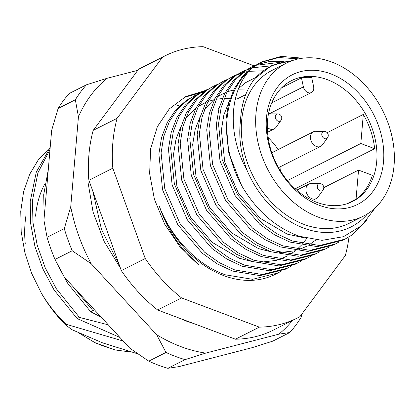 <?xml version="1.0" encoding="UTF-8"?>
<svg xmlns="http://www.w3.org/2000/svg" width="415" height="415" viewBox="0 0 415 415"><rect width="100%" height="100%" fill="white"/><g stroke="black" fill="none" stroke-linecap="round" stroke-linejoin="round"><path stroke-width="0.62" d="M277.967 272.961L275.332 274.289A97.878 73.782 -116.8 0 1 223.628 275.581A97.878 73.782 -116.8 0 1 159.241 205.985C170.762 237.38 197.312 265.097 225.21 274.782L252.595 279.321L277.967 272.961L281.577 270.974M255.713 65.088L251.967 66.805L245.794 70.457L235.217 79.955L226.823 92.498L221.169 107.449L218.508 123.872L222.201 159.759L237.437 194.651L261.984 223.182L276.81 233.723L292.202 240.97L319.586 245.514L344.953 239.149L351.417 235.347L366.518 220.697M344.953 239.149L342.743 240.264L317.376 246.629L289.992 242.085L274.595 234.838L259.774 224.297L235.227 195.766L219.992 160.875L216.298 124.988L218.959 108.564L224.614 93.614L233.007 81.07L243.584 71.572L251.962 66.805M246.147 69.917L242.396 71.634L236.223 75.286L225.646 84.785L217.253 97.328L211.603 112.278L208.937 128.702L212.63 164.589L227.866 199.48L252.413 228.011L267.239 238.552L282.631 245.799L310.015 250.344L335.382 243.984L338.998 241.992M333.172 245.099L307.806 251.459L280.421 246.915L265.029 239.668L250.204 229.127L225.656 200.595L210.421 165.704L206.727 129.817L209.393 113.394L215.043 98.443L223.436 85.9L234.013 76.402L242.396 71.634M236.576 74.752L232.825 76.464L226.657 80.116L216.075 89.614L207.682 102.157L202.032 117.108L199.366 133.537L203.06 169.419L218.295 204.31L242.848 232.841L257.668 243.382L273.06 250.629L300.444 255.173L325.817 248.813L329.427 246.821M325.817 248.808L323.607 249.929L298.235 256.288L270.85 251.744L255.458 244.497L240.638 233.956L216.085 205.425L200.85 170.539L197.156 134.652L199.823 118.223L205.472 103.273L213.865 90.729L224.448 81.231L232.825 76.464M227.005 79.581L223.254 81.293L217.087 84.945L206.509 94.444L198.116 106.987L192.461 121.937L189.795 138.366L193.494 174.253L208.729 209.139L233.277 237.671L248.097 248.212L263.489 255.458L290.874 260.003L316.246 253.643L319.861 251.651M316.246 253.643L314.036 254.758L288.664 261.118L261.279 256.579L245.888 249.327L231.067 238.791L206.52 210.255L191.279 175.369L187.585 139.482L190.252 123.053L195.901 108.102L204.299 95.559L214.877 86.061L223.254 81.293M217.434 84.411L213.684 86.123L207.516 89.78L196.938 99.273L188.545 111.822L182.891 126.767L180.224 143.196L183.923 179.083L199.159 213.969L223.706 242.505L238.526 253.041L253.923 260.293L281.303 264.832L306.675 258.472L310.29 256.486M306.675 258.472L304.465 259.588L279.093 265.948L251.708 261.409L236.317 254.156L221.496 243.621L196.949 215.084L181.713 180.198L178.014 144.311L180.681 127.882L186.335 112.937L194.728 100.389L205.306 90.895L213.684 86.123M207.863 89.241L204.118 90.952L197.945 94.61L187.367 104.103L178.974 116.651L173.32 131.597L170.658 148.025L174.352 183.912L189.588 218.798L214.135 247.335L228.961 257.871L244.352 265.123L271.737 269.662L297.104 263.302L300.719 261.315M297.109 263.302L294.894 264.417L269.527 270.777L242.142 266.238L226.746 258.986L211.925 248.45L187.378 219.914L172.142 185.028L168.449 149.141L171.11 132.712L176.764 117.767L185.157 105.218L195.735 95.725L204.113 90.952M198.297 94.07L194.547 95.782L188.374 99.439L177.796 108.932L169.403 121.481L163.754 136.426L161.087 152.855L164.781 188.742L180.017 223.628L204.564 252.164L219.39 262.7L234.781 269.952L262.166 274.491L287.533 268.132L291.148 266.145M285.323 269.247L259.956 275.607L232.571 271.068L217.18 263.816L202.354 253.28L177.807 224.748L162.571 189.857L158.878 153.97L161.544 137.541L167.193 122.596L175.587 110.048L186.164 100.555L194.547 95.782M302.737 58.183L281.168 56.393L261.533 61.975L255.365 65.627L251.739 68.345A97.878 73.782 -116.8 0 0 241.691 185.702L228.805 153.073L225.864 120.158L228.53 103.729L234.185 88.784L242.578 76.241L253.155 66.742L261.533 61.975M260.433 62.546L278.704 57.535L298.66 58.857M284.13 61.373L270.035 61.389L256.869 64.631M250.868 67.375L254.66 65.746M255.827 65.316L280.104 62.312M270.819 65.892L252.45 67.775M251.236 68.122L247.299 69.461M241.297 72.205L245.089 70.576M246.256 70.145L250.24 68.89M262.939 70.835L248.927 71.318M247.013 71.65L242.879 72.604M241.67 72.952L237.728 74.29M231.726 77.034L235.518 75.406M236.685 74.975L240.669 73.725M203.018 91.523L206.81 89.899M290.625 61.238A89.723 67.635 63.2 0 0 254.815 78.601C246.074 89.842 241.307 103.802 240.513 120.485C238.49 136.722 240.643 153.28 246.972 170.16A89.723 67.635 63.2 0 0 303.692 228.1A89.723 67.635 63.2 0 0 367.612 213.767M241.691 185.702C256.429 210.732 275.596 227.576 299.194 236.234L322.024 240.347L343.48 236.69L361.74 225.568L375.238 207.853M292.834 60.434L271.872 65.373L254.815 78.601M79.327 333.24L94.936 342.655L102.702 345.804L115.085 349.949L131.316 352.086M48.28 169.709L43.7 194.739L44.203 217.273M57.431 264.391L67.557 283.108L90.636 311.748L101.198 317.164M95.746 311.25L92.934 310.591L90.636 311.748M92.934 310.591L72.521 286.054M45.743 199.262L47.066 183.84M50.174 147.631L36.307 172.012L30.196 201.555L30.632 223.462L34.912 246.365L42.911 268.946L54.054 289.924L77.133 318.564L119.878 337.426M108.268 324.826L79.426 317.408L77.133 318.564M79.426 317.408L56.352 288.767L45.204 267.789L37.21 245.203L32.925 222.3L32.495 200.393L37.879 172.884L50.002 149.592M137.749 353.839L102.692 342.909L71.816 329.624L65.228 324.572A122.352 92.229 63.2 0 1 41.448 293.317L31.732 273.511L24.916 252.813L21.207 231.824L20.75 211.292L23.556 191.989L29.574 174.456L38.517 159.474L50.194 147.356M115.085 349.949L94.936 342.655M25.268 243.947C24.298 234.122 24.532 224.65 25.969 215.541M176.686 105.016L179.493 105.96M123.214 341.042L65.923 324.219C56.409 314.897 48.249 304.594 41.448 293.317M65.923 324.219L65.228 324.572M204.279 90.875L185.655 96.617L169.315 108.88L157.352 126.684L150.624 148.803L149.639 173.631L154.442 199.35L164.688 224.188L179.674 246.411L198.417 264.48C180.25 249.135 167.188 229.635 159.241 205.985M349.005 236.903A146.822 110.67 -116.8 0 1 345.347 255.521L299.952 316.629A146.822 110.67 -116.8 0 1 297.384 317.983A146.822 110.67 -116.8 0 1 259.359 327.134L181.563 297.918A146.822 110.67 -116.8 0 1 145.245 258.524L112.833 168.2A146.822 110.67 -116.8 0 1 117.113 118.301L162.504 57.192A146.822 110.67 -116.8 0 1 165.077 55.838A146.822 110.67 -116.8 0 1 203.101 46.682L254.037 65.814M297.384 317.983L273.459 330.055A146.822 110.67 -116.8 0 1 235.435 339.211L157.638 309.995A146.822 110.67 -116.8 0 1 121.32 270.601L88.909 180.276A146.822 110.67 -116.8 0 1 93.188 130.377L138.579 69.269A146.822 110.67 -116.8 0 1 141.152 67.915L165.077 55.838M235.435 339.211L259.359 327.134M162.504 57.192L138.579 69.269M93.188 130.377L117.113 118.301M112.833 168.2L88.909 180.276M121.32 270.601L145.245 258.524M181.563 297.918L157.638 309.995M246.972 170.16C226.408 133.485 229.708 89.033 251.739 68.345M184.021 97.473L200.678 92.706M200.979 92.669L202.681 92.488M304.854 237.961L287.154 234.102L260.226 218.321L238.335 192.991L224.728 162.006L221.377 130.134L223.861 114.986L229.215 101.296M238.594 88.483L245.504 82.715L255.931 77.32M315.862 239.995L308.9 245.011M306.908 246.157L298.675 249.757M295.464 250.733L279.357 252.616M271.197 251.869L258.446 248.59L231.518 232.81L209.627 207.479L196.015 176.494L192.664 144.628L195.154 129.475L200.502 115.785M204.517 109.311L215.022 98.48M217.595 96.664L225.122 92.638M227.171 91.829L233.598 89.956M238.324 89.168L248.258 88.945M306.763 238.438L302.509 243.927M301.316 245.255L296.901 249.498M295.418 250.727L289.758 254.675M287.766 255.816L279.534 259.417M276.323 260.392L260.215 262.275M252.055 261.533L239.305 258.249L212.376 242.474L190.485 217.138L176.878 186.159L173.527 154.287L176.012 139.134L181.365 125.444M185.381 118.975L195.885 108.144M198.458 106.323L205.98 102.303M208.029 101.488L214.456 99.621M216.308 99.252L222.326 98.557M224.11 98.485L230.04 98.677M235.238 99.361L236.047 99.507M44.996 183.575A97.878 73.782 63.2 0 0 35.571 216.205M319.374 205.337A72.594 54.723 -116.8 0 1 266.492 117.595A72.594 54.723 -116.8 0 1 330.651 73.808A72.594 54.723 -116.8 0 1 383.533 161.549A72.594 54.723 -116.8 0 1 319.374 205.337M327.399 79.69A67.702 51.035 63.2 0 0 291.636 80.583A67.702 51.035 63.2 0 0 268.977 142.35A67.702 51.035 63.2 0 0 316.884 202.354A67.702 51.035 63.2 0 0 352.646 201.462A67.702 51.035 63.2 0 0 375.305 139.694A67.702 51.035 63.2 0 0 327.399 79.69M331.668 61.985A85.646 64.558 -116.8 0 1 392.268 137.894A85.646 64.558 -116.8 0 1 363.602 216.033A85.646 64.558 -116.8 0 1 318.362 217.159A85.646 64.558 -116.8 0 1 257.757 141.25A85.646 64.558 -116.8 0 1 286.423 63.116A85.646 64.558 -116.8 0 1 331.668 61.985M363.602 216.033L349.248 223.275A85.646 64.558 -116.8 0 1 304.008 224.406A85.646 64.558 -116.8 0 1 243.403 148.497A85.646 64.558 -116.8 0 1 272.069 70.363L286.423 63.116M301.451 77.812A67.702 51.035 -116.8 0 1 311.686 77.481L313.605 86.528A6.526 4.918 -116.8 0 1 311.426 92.519A6.526 4.918 -116.8 0 1 303.37 86.86L301.451 77.812L281.666 87.798M356.049 199.184A67.702 51.035 63.2 0 0 372.364 175.296L358.539 170.109L356.049 199.184L346.883 203.812M374.646 148.695L360.822 143.507L363.312 114.426A67.702 51.035 -116.8 0 1 374.646 148.695L295.221 188.784M363.312 114.426L327.16 132.675M268.121 137.479A67.702 51.035 -116.8 0 1 278.2 149.535M281.038 166.379L280.623 171.182M360.822 143.507L287.398 180.567M358.539 170.109L323.783 187.647M323.01 190.101A4.077 4.077 0 0 0 319.747 183.632A3.885 2.931 -116.8 0 0 317.293 186.169A3.885 2.931 -116.8 0 0 320.126 190.869A3.885 2.931 -116.8 0 0 323.01 190.101L317.947 197.109A8.155 6.147 -116.8 0 1 316.204 198.619A8.155 6.147 -116.8 0 1 311.893 198.723A8.155 6.147 -116.8 0 1 306.12 191.497A8.155 6.147 -116.8 0 1 308.853 184.053A8.155 6.147 -116.8 0 1 311.1 183.544L319.747 183.632A3.885 2.931 -116.8 0 1 320.728 183.824M148.767 361.154A163.131 122.97 63.2 0 0 158.271 365.127A163.131 122.97 63.2 0 0 167.836 368.318L185.064 359.623A163.131 122.97 -116.8 0 1 165.995 352.46L148.767 361.154L129.812 348.201L64.392 277.236L55.003 259.448L72.231 250.753A163.131 122.97 -116.8 0 1 64.289 228.613L47.061 237.307A163.131 122.97 63.2 0 0 55.003 259.448M120.459 268.199L104.139 241.426L93.085 212.117L87.98 182.128L89.064 153.26M99.092 122.43L107.801 110.706M137.785 70.337L107.08 78.285A154.977 116.823 63.2 0 0 78.445 116.833L70.742 206.727A154.977 116.823 63.2 0 0 91.186 263.712L156.605 334.677A154.977 116.823 63.2 0 0 205.69 353.108L278.818 334.179A154.977 116.823 63.2 0 0 292.492 320.453M167.836 368.318L178.891 366.632L252.019 347.703L272.645 341.187L289.872 332.493A163.131 122.97 -116.8 0 0 301 317.511L302.27 313.512M58.105 108.471A163.131 122.97 63.2 0 1 69.232 93.494L86.46 84.8A163.131 122.97 -116.8 0 0 75.333 99.776L58.105 108.471L51.652 130.357L43.943 220.251L47.061 237.307M278.818 334.179L289.872 332.493M185.064 359.623L205.69 353.108M156.605 334.677L165.995 352.46M72.231 250.753L91.186 263.712M70.742 206.727L64.289 228.613M75.333 99.776L78.445 116.833M107.08 78.285L86.46 84.8M322.424 144.861A8.155 6.147 -116.8 0 1 320.681 146.365A8.155 6.147 -116.8 0 1 316.375 146.474A8.155 6.147 -116.8 0 1 310.602 139.243A8.155 6.147 -116.8 0 1 313.33 131.804A8.155 6.147 -116.8 0 1 315.576 131.296L324.224 131.384A3.885 2.931 -116.8 0 0 321.775 133.921A3.885 2.931 -116.8 0 0 324.603 138.62A3.885 2.931 -116.8 0 0 327.492 137.853L322.424 144.861M280.997 120.392A4.077 4.077 0 0 0 277.734 113.923L277.734 113.923A3.885 2.931 -116.8 0 0 275.28 116.459A3.885 2.931 -116.8 0 0 278.112 121.159A3.885 2.931 -116.8 0 0 280.997 120.392L275.933 127.4A8.155 6.147 -116.8 0 1 274.185 128.904A8.155 6.147 -116.8 0 1 269.88 129.013A8.155 6.147 -116.8 0 1 267.322 127.426M268.484 113.86A8.155 6.147 -116.8 0 1 269.086 113.835L277.734 113.923M303.37 86.86L271.768 102.811M245.737 94.615L237.655 98.692M228.665 103.231L228.084 103.527M219.094 108.061L218.513 108.357M209.523 112.89L208.947 113.186M199.952 117.725L199.376 118.016M190.386 122.555L189.805 122.845M180.816 127.384L180.235 127.675M335.387 243.979L333.178 245.094M287.538 268.132L285.328 269.247M311.426 92.519L269.195 113.835M316.204 198.619L312.485 200.492M308.853 184.053L296.761 190.158M194.339 323.778L186.641 321.205L179 318.02M119.338 265.081L101.457 229.329L92.784 191.066M320.681 146.365L278.522 167.644M327.492 137.853A4.077 4.077 0 0 0 324.224 131.384M313.33 131.804L271.835 152.746M274.185 128.904L267.54 132.261"/></g></svg>
